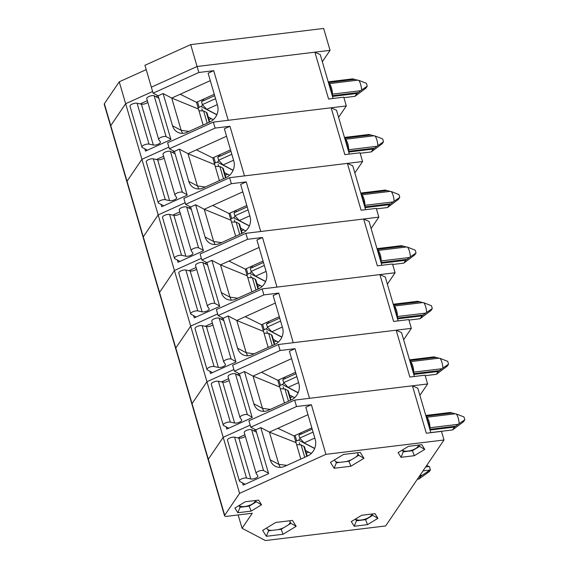 <?xml version="1.0" encoding="UTF-8"?>
<svg xmlns="http://www.w3.org/2000/svg" width="569" height="569" viewBox="0 0 569 569"><rect width="100%" height="100%" fill="white"/><g stroke="black" fill="none" stroke-linecap="round" stroke-linejoin="round"><path stroke-width="0.85" d="M203.147 125.024L196.504 102.313L214.278 94.276M224.57 515.827L208.183 459.788A3.272 1.209 -16.3 0 1 208.318 459.233A3.272 1.209 -16.3 0 0 208.183 459.788L191.924 404.189A3.272 1.209 -16.3 0 1 192.059 403.634A3.272 1.209 -16.3 0 0 191.924 404.189L175.665 348.584A3.272 1.209 -16.3 0 1 175.8 348.029A3.272 1.209 -16.3 0 0 175.665 348.584L159.405 292.985A3.272 1.209 -16.3 0 1 159.54 292.43A3.272 1.209 -16.3 0 0 159.405 292.985L143.146 237.38A3.272 1.209 -16.3 0 1 143.281 236.825A3.272 1.209 -16.3 0 0 143.146 237.38L126.887 181.781A3.272 1.209 -16.3 0 1 127.022 181.227A3.272 1.209 -16.3 0 0 126.887 181.781L110.628 126.176A3.272 1.209 -16.3 0 1 110.763 125.621L125.649 103.707L119.248 81.815L104.362 103.736A3.272 1.209 -16.3 0 0 104.227 104.283L110.628 126.176A3.272 1.209 -16.3 0 1 110.763 125.621L125.649 103.707L152.613 91.517L125.649 103.707L141.909 159.313L168.872 147.122L141.909 159.313L158.168 214.911L185.131 202.72L158.168 214.911L174.427 270.51L201.39 258.326L174.427 270.51L190.679 326.115L217.65 313.924L190.679 326.115L206.938 381.714L233.909 369.53L206.938 381.714L223.197 437.319L250.168 425.128L223.197 437.319L239.585 493.359L325.902 454.346L443.998 439.993L385.633 525.941L265.431 540.55L242.067 528.281L252.28 513.238L226.739 516.339A3.272 1.209 -16.3 0 1 224.57 515.827A3.272 1.209 -16.3 0 1 224.705 515.272L239.585 493.359M210.295 80.649L171.738 98.074L163.118 93.544L158.125 95.805L153.097 93.16L151.347 87.178L197.087 66.502L330.056 50.342L323.654 28.45L190.686 44.617L144.946 65.286L151.347 87.178L197.087 66.502L314.885 52.184L320.255 54.617L333.085 98.48M163.118 93.544L172.549 125.799A12.923 11.224 -62.3 0 0 177.649 132.221A12.923 11.224 -62.3 0 0 187.03 132.307L209.812 122.008A12.923 11.224 -62.3 0 0 217.55 105.457L208.119 73.209L213.709 70.677L228.219 120.301L346.315 105.941L338.591 117.314M140.194 103.907L147.343 100.677M156.027 96.751L158.125 95.805L170.928 139.583L145.486 151.084L144.825 148.808M104.362 103.736L127.022 181.227L141.909 159.313L127.022 181.227L143.281 236.825L158.168 214.911L143.281 236.825L159.54 292.43L174.427 270.51L159.54 292.43L175.8 348.029L190.679 326.115L175.8 348.029L192.059 403.634L206.938 381.714L192.059 403.634L208.318 459.233L223.197 437.319L208.318 459.233L224.705 515.272M219.001 155.095L220.623 155.949M346.315 105.941L343.754 97.185L328.583 99.027L314.885 52.184M190.686 44.617L198.837 72.491L213.709 70.677M153.097 93.16L198.837 72.491M218.588 156.866L218.176 155.465M224.563 172.905L224.997 172.884M229.634 175.231L229.542 175.273A2.945 0.974 -114.3 0 1 229.542 175.273L224.478 172.613M214.378 163.438A5.889 2.169 -16.3 0 1 215.416 162.912L217.251 162.08A2.945 2.553 -62.3 0 0 218.837 160.451M198.467 109.028L171.738 98.074L181.17 130.329L172.549 125.799M182.557 133.352L181.17 130.329L188.993 131.418M196.504 102.313L180.181 94.262M361.592 89.994L367.218 86.239A7.361 2.795 83.1 0 0 366.365 83.323L358.776 80.357A9.815 3.727 83.1 0 1 361.592 89.994L356.962 93.458L355.013 96.325L343.896 97.676M356.962 93.458L332.488 96.431M328.221 81.844L352.695 78.863L357.645 80.179L329.394 83.615A9.815 3.727 83.1 0 1 332.467 94.127A2.454 0.932 83.1 0 0 332.709 95.649L358.25 92.548M367.218 86.239L365.931 88.145L355.013 96.325M328.846 82.548L332.709 95.649M329.394 83.615A2.454 0.932 83.1 0 1 328.868 82.519L354.409 79.411M358.776 80.357L357.645 80.179M217.301 104.618L206.789 109.369L216.867 114.661M211.512 118.743A8.77 3.236 -16.3 0 1 208.93 119.433M206.789 109.369L202.365 104.618L201.49 101.645L214.691 95.677M202.365 104.618L215.559 98.657M147.456 150.195L142.179 147.421A4.189 1.543 -16.3 0 1 141.951 147.094A4.189 1.543 -16.3 0 1 144.362 144.853A4.189 1.543 -16.3 0 1 149.042 144.113L153.331 145.024A4.189 1.543 163.7 0 0 158.004 144.284A4.189 1.543 163.7 0 0 160.422 142.037A4.189 1.543 163.7 0 0 160.33 141.852L158.794 139.704A4.189 1.543 -16.3 0 1 158.701 139.526A4.189 1.543 -16.3 0 1 161.34 137.186A4.189 1.543 -16.3 0 1 166.084 136.617L170.778 139.085M202.464 110.891L201.853 108.793M207.201 123.189L203.617 110.934L198.979 110.77M209.698 122.065L207.095 113.153A7.269 2.681 163.7 0 0 206.362 112.37L203.617 110.934M141.951 147.094L130.002 106.232A4.189 1.543 -16.3 0 1 132.413 103.992A4.189 1.543 -16.3 0 1 137.093 103.245L141.382 104.155A4.189 1.543 163.7 0 0 147.84 102.377M146.845 98.842A4.189 1.543 -16.3 0 1 146.752 98.665A4.189 1.543 -16.3 0 1 149.391 96.325A4.189 1.543 -16.3 0 1 154.135 95.756L158.829 98.224M166.084 136.617L154.135 95.756M330.056 50.342L322.331 61.715M202.742 99.49L204.363 100.343M119.248 81.815L146.212 69.631M198.119 107.84A5.889 2.169 -16.3 0 1 199.157 107.306L200.992 106.481L216.81 114.789M202.578 104.852A2.945 2.553 117.7 0 1 200.992 106.481M202.329 101.268L201.917 99.867M213.283 119.668L208.218 117.008M208.304 117.299L208.738 117.285M300.83 459.069L294.059 435.918L311.833 427.888M307.978 414.694L269.422 432.12L260.801 427.596L255.808 429.851L250.78 427.212L248.902 420.79L294.642 400.114L412.433 385.796L417.81 388.229L430.811 432.675M260.801 427.596L270.232 459.844A12.923 11.224 -62.3 0 0 275.332 466.267A12.923 11.224 -62.3 0 0 284.713 466.352L307.495 456.061A12.923 11.224 -62.3 0 0 315.233 439.51L305.802 407.255L311.392 404.73L325.902 454.346M237.97 437.91L244.876 434.794M253.71 430.797L255.808 429.851L268.611 473.636L243.169 485.129L242.501 482.861M238.169 514.952L242.067 528.281M288.298 524.945L290.958 523.331L290.211 522.136A12.269 4.524 163.7 0 1 288.298 524.945L281.143 529.291L277.736 529.703A12.269 4.524 163.7 0 0 283.796 527.676M267.814 529.618L268.561 530.82L271.968 530.408A12.269 4.524 163.7 0 1 267.814 529.618L266.577 528.025M335.625 461.594L336.371 462.796L339.778 462.377A12.269 4.524 163.7 0 1 335.625 461.594L334.387 459.994M348.953 461.267L345.547 461.679A12.269 4.524 163.7 0 0 351.606 459.652L348.953 461.267L350.888 466.231L363.954 458.301L360.277 452.412L343.534 454.446L330.468 462.377L334.145 468.266L350.888 466.231M443.998 439.993L441.48 431.38L426.302 433.222L412.433 385.796M294.642 400.114L296.52 406.536L311.392 404.73M250.78 427.212L296.52 406.536M245.289 501.751L234.897 508.053L237.821 512.74L251.135 511.126L261.527 504.817L258.603 500.13L245.289 501.751M408.506 446.316L398.115 452.625L401.038 457.312L414.353 455.698L424.744 449.389L421.821 444.702L408.506 446.316M361.685 515.265L351.293 521.567L354.217 526.261L367.531 524.639L377.923 518.331L374.999 513.643L361.685 515.265M275.723 522.47L262.658 530.4L266.335 536.297L283.078 534.255L296.143 526.332L292.466 520.436L275.723 522.47M277.736 529.703L271.968 530.408M289.621 520.784L290.211 522.136M355.383 519.084L356.443 520.784L365.597 519.668L372.738 515.336L371.913 514.02M355.774 518.85A8.179 3.016 163.7 0 0 361.151 520.03A8.179 3.016 163.7 0 0 371.436 514.156A8.179 3.016 163.7 0 0 371.415 514.084M356.109 456.921L358.769 455.307L358.022 454.105A12.269 4.524 163.7 0 1 356.109 456.921L351.606 459.652M345.547 461.679L339.778 462.377M357.432 452.753L358.022 454.105M402.205 450.143L403.265 451.836L412.418 450.726L419.559 446.395L418.734 445.079M418.229 445.136A8.179 3.016 -16.3 0 1 418.258 445.207A8.179 3.016 -16.3 0 1 417.916 446.594A8.179 3.016 -16.3 0 1 409.744 450.783A8.179 3.016 -16.3 0 1 402.589 449.908M238.987 505.571L240.047 507.271L249.201 506.154L256.342 501.822L255.517 500.507M239.371 505.336A8.179 3.016 163.7 0 0 244.755 506.517A8.179 3.016 163.7 0 0 255.04 500.642A8.179 3.016 163.7 0 0 255.012 500.564M363.954 458.301L358.769 455.307M334.145 468.266L336.371 462.796M354.217 526.261L356.443 520.784M367.531 524.639L365.597 519.668M372.738 515.336L377.923 518.331M414.353 455.698L412.418 450.726M424.744 449.389L419.559 446.395M401.038 457.312L403.265 451.836M266.335 536.297L268.561 530.82M283.078 534.255L281.143 529.291M296.143 526.332L290.958 523.331M251.135 511.126L249.201 506.154M261.527 504.817L256.342 501.822M237.821 512.74L240.047 507.271M296.022 442.639L269.422 432.12L278.853 464.375L270.232 459.844M280.24 467.398L278.853 464.375L286.911 465.364M294.059 435.918L277.864 428.308M459.147 423.599L464.773 419.851A7.361 2.795 83.1 0 0 463.92 416.935L456.331 413.969A9.815 3.727 83.1 0 1 459.147 423.599L454.517 427.07L452.568 429.936L430.783 432.582M454.517 427.07L430.043 430.043M425.776 415.448L450.25 412.475L455.2 413.791L426.949 417.226A9.815 3.727 83.1 0 1 430.022 427.732A2.454 0.932 83.1 0 0 430.264 429.261L455.805 426.16M464.773 419.851L463.479 421.757L452.568 429.936M426.401 416.159L430.264 429.261M426.949 417.226A2.454 0.932 83.1 0 1 426.423 416.131L451.964 413.023M456.331 413.969L455.2 413.791M314.806 438.052L304.145 442.874L314.678 448.408M308.86 452.241A8.77 3.236 -16.3 0 1 306.278 452.938M304.145 442.874L299.714 438.123L298.846 435.15L312.196 429.111M417.354 479.226L418.848 479.048L420.79 476.182L419.296 476.36M426.743 465.399L429.652 466.843A3.272 1.245 83.1 0 0 430.505 469.766L429.218 471.665L418.848 479.048M430.505 469.766L420.79 476.182M299.714 438.123L313.064 432.091M307.118 455.805L308.334 455.641M245.132 484.24L239.656 481.367A4.189 1.543 -16.3 0 1 239.428 481.04A4.189 1.543 -16.3 0 1 241.846 478.792A4.189 1.543 -16.3 0 1 246.519 478.052L250.808 478.963A4.189 1.543 163.7 0 0 255.481 478.223A4.189 1.543 163.7 0 0 257.899 475.976A4.189 1.543 163.7 0 0 257.814 475.798L256.27 473.643A4.189 1.543 -16.3 0 1 256.185 473.465A4.189 1.543 -16.3 0 1 258.824 471.132A4.189 1.543 -16.3 0 1 263.561 470.556L268.461 473.131M299.941 444.83L299.33 442.732M304.735 457.305L301.101 444.873L296.634 444.716M307.224 456.182L304.571 447.099A7.269 2.681 163.7 0 0 303.846 446.316L301.101 444.873M239.428 481.04L227.479 440.178A4.189 1.543 -16.3 0 1 229.897 437.931A4.189 1.543 -16.3 0 1 234.57 437.191L238.859 438.102A4.189 1.543 163.7 0 0 245.317 436.316M244.321 432.781A4.189 1.543 -16.3 0 1 244.236 432.604A4.189 1.543 -16.3 0 1 246.875 430.271A4.189 1.543 -16.3 0 1 251.612 429.695L256.512 432.269M263.561 470.556L251.612 429.695M219.406 180.622L212.763 157.912L230.537 149.882M226.554 136.247L187.998 153.68L179.377 149.149L174.384 151.404L169.356 148.765L167.606 142.783L213.347 122.107L331.144 107.79L336.514 110.222L349.345 154.085M179.377 149.149L188.808 181.397A12.923 11.224 -62.3 0 0 193.908 187.82A12.923 11.224 -62.3 0 0 203.289 187.905L226.071 177.613A12.923 11.224 -62.3 0 0 233.809 161.063L224.378 128.807L229.968 126.282L244.478 175.899L362.574 161.546L354.85 172.919M156.454 159.505L163.602 156.276M172.286 152.35L174.384 151.404L187.187 195.188L161.745 206.682L161.084 204.413M235.26 210.694L236.882 211.547M362.574 161.546L360.013 152.791L344.842 154.633L331.144 107.79M213.347 122.107L215.096 128.089L229.968 126.282M169.356 148.765L215.096 128.089M234.848 212.472L234.435 211.071M240.822 228.503L241.256 228.489M245.829 230.886A2.945 0.974 -114.3 0 1 245.801 230.872L240.737 228.212M230.637 219.044A5.889 2.169 -16.3 0 1 231.675 218.51L233.503 217.685A2.945 2.553 -62.3 0 0 235.097 216.056M214.726 164.626L187.998 153.68L197.429 185.928L188.808 181.397M198.816 188.951L197.429 185.928L205.253 187.023M212.763 157.912L196.44 149.86M377.852 145.593L383.478 141.845A7.361 2.795 83.1 0 0 382.624 138.921L375.035 135.963A9.815 3.727 83.1 0 1 377.852 145.593L373.221 149.064L371.273 151.923L360.156 153.274M373.221 149.064L348.747 152.037M344.48 137.442L368.954 134.469L373.904 135.785L345.653 139.22A9.815 3.727 83.1 0 1 348.726 149.725A2.454 0.932 83.1 0 0 348.968 151.254L374.509 148.146M383.478 141.845L382.183 143.744L371.273 151.923M345.106 138.153L348.968 151.254M345.653 139.22A2.454 0.932 83.1 0 1 345.127 138.118L370.668 135.017M375.035 135.963L373.904 135.785M233.56 160.216L223.048 164.967L233.126 170.259M227.771 174.342A8.77 3.236 -16.3 0 1 225.189 175.032M223.048 164.967L218.624 160.223L217.749 157.243L230.95 151.283M218.624 160.223L231.818 154.256M163.716 205.793L158.438 203.026A4.189 1.543 -16.3 0 1 158.21 202.699A4.189 1.543 -16.3 0 1 160.622 200.452A4.189 1.543 -16.3 0 1 165.302 199.712L169.59 200.622A4.189 1.543 163.7 0 0 174.263 199.883A4.189 1.543 163.7 0 0 176.682 197.635A4.189 1.543 163.7 0 0 176.589 197.457L175.053 195.309A4.189 1.543 -16.3 0 1 174.96 195.124A4.189 1.543 -16.3 0 1 177.599 192.791A4.189 1.543 -16.3 0 1 182.343 192.222L187.037 194.683M218.724 166.489L218.105 164.391M223.461 178.787L219.876 166.532L215.238 166.368M225.957 177.663L223.354 168.758A7.269 2.681 163.7 0 0 222.621 167.976L219.876 166.532M158.21 202.699L146.261 161.838A4.189 1.543 -16.3 0 1 148.673 159.59A4.189 1.543 -16.3 0 1 153.353 158.851L157.641 159.761A4.189 1.543 163.7 0 0 164.1 157.976M163.104 154.441A4.189 1.543 -16.3 0 1 163.011 154.263A4.189 1.543 -16.3 0 1 165.65 151.93A4.189 1.543 -16.3 0 1 170.394 151.354L175.088 153.822M182.343 192.222L170.394 151.354M235.666 236.227L229.023 213.517L246.797 205.48M242.814 191.853L204.257 209.278L195.636 204.748L190.643 207.009L185.615 204.363L183.865 198.382L229.606 177.706L347.403 163.388L352.773 165.821L365.604 209.684M195.636 204.748L205.068 237.003A12.923 11.224 -62.3 0 0 210.167 243.425A12.923 11.224 -62.3 0 0 219.549 243.511L242.33 233.212A12.923 11.224 -62.3 0 0 250.068 216.661L240.637 184.413L246.228 181.881L260.737 231.505L378.833 217.145L371.109 228.518M172.713 215.11L179.861 211.881M188.545 207.955L190.643 207.009L203.446 250.787L178.005 262.288L177.343 260.012M251.519 266.299L253.141 267.153M378.833 217.145L376.273 208.389L361.102 210.231L347.403 163.388M229.606 177.706L231.355 183.695L246.228 181.881M185.615 204.363L231.355 183.695M251.107 268.07L250.694 266.669M257.081 284.109L257.515 284.087M262.089 286.492A2.945 0.974 -114.3 0 1 262.06 286.477L256.996 283.817M246.896 274.642A5.889 2.169 -16.3 0 1 247.935 274.109L249.763 273.284A2.945 2.553 -62.3 0 0 251.356 271.655M230.986 220.231L204.257 209.278L213.688 241.533L205.068 237.003M215.075 244.556L213.688 241.533L221.512 242.622M229.023 213.517L212.699 205.466M394.111 201.191L399.737 197.443A7.361 2.795 83.1 0 0 398.883 194.527L391.294 191.561A9.815 3.727 83.1 0 1 394.111 201.191L389.481 204.662L387.532 207.529L376.415 208.88M389.481 204.662L365.006 207.635M360.739 193.047L385.213 190.067L390.163 191.383L361.912 194.818A9.815 3.727 83.1 0 1 364.985 205.324A2.454 0.932 83.1 0 0 365.227 206.853L390.768 203.752M399.737 197.443L398.442 199.349L387.532 207.529M361.365 193.752L365.227 206.853M361.912 194.818A2.454 0.932 83.1 0 1 361.386 193.723L386.927 190.615M391.294 191.561L390.163 191.383M249.819 215.822L239.307 220.573L249.386 225.865M244.03 229.94A8.77 3.236 -16.3 0 1 241.448 230.637M239.307 220.573L234.883 215.822L234.008 212.849L247.209 206.881M234.883 215.822L248.077 209.861M179.968 261.399L174.697 258.625A4.189 1.543 -16.3 0 1 174.47 258.298A4.189 1.543 -16.3 0 1 176.881 256.057A4.189 1.543 -16.3 0 1 181.561 255.317L185.85 256.221A4.189 1.543 163.7 0 0 190.523 255.481A4.189 1.543 163.7 0 0 192.941 253.241A4.189 1.543 163.7 0 0 192.848 253.056L191.312 250.908A4.189 1.543 -16.3 0 1 191.22 250.73A4.189 1.543 -16.3 0 1 193.858 248.39A4.189 1.543 -16.3 0 1 198.602 247.821L203.297 250.289M234.983 222.095L234.364 219.997M239.72 234.392L236.135 222.13L231.498 221.974M242.216 233.262L239.613 224.357A7.269 2.681 163.7 0 0 238.88 223.574L236.135 222.13M174.47 258.298L162.521 217.436A4.189 1.543 -16.3 0 1 164.932 215.189A4.189 1.543 -16.3 0 1 169.612 214.449L173.901 215.359A4.189 1.543 163.7 0 0 180.359 213.581M179.363 210.046A4.189 1.543 -16.3 0 1 179.271 209.861A4.189 1.543 -16.3 0 1 181.909 207.529A4.189 1.543 -16.3 0 1 186.653 206.96L191.348 209.428M198.602 247.821L186.653 206.96M251.925 291.826L245.282 269.116L263.056 261.086M259.073 247.451L220.516 264.877L211.896 260.353L206.903 262.608L201.874 259.969L200.124 253.987L245.865 233.311L363.655 218.994L369.032 221.426L381.863 265.289M211.896 260.353L221.327 292.601A12.923 11.224 -62.3 0 0 226.426 299.024A12.923 11.224 -62.3 0 0 235.808 299.109L258.589 288.817A12.923 11.224 -62.3 0 0 266.328 272.267L256.896 240.011L262.487 237.486L276.996 287.103L395.092 272.75L387.368 284.123M188.972 270.709L196.12 267.48M204.804 263.554L206.903 262.608L219.705 306.392L194.264 317.886L193.595 315.617M267.779 321.898L269.4 322.751M395.092 272.75L392.532 263.995L377.354 265.837L363.655 218.994M245.865 233.311L247.615 239.293L262.487 237.486M201.874 259.969L247.615 239.293M267.366 323.676L266.953 322.267M273.34 339.707L273.774 339.693M278.348 342.09A2.945 0.974 -114.3 0 1 278.319 342.076L273.255 339.416M263.155 330.24A5.889 2.169 -16.3 0 1 264.194 329.714L266.022 328.889A2.945 2.553 -62.3 0 0 267.615 327.26M247.245 275.83L220.516 264.877L229.947 297.132L221.327 292.601M231.334 300.155L229.947 297.132L237.771 298.227M245.282 269.116L228.958 261.064M410.37 256.797L415.996 253.049A7.361 2.795 83.1 0 0 415.142 250.125L407.553 247.166A9.815 3.727 83.1 0 1 410.37 256.797L405.74 260.268L403.791 263.127L392.674 264.478M405.74 260.268L381.266 263.241M376.998 248.646L401.472 245.673L406.422 246.989L378.172 250.424A9.815 3.727 83.1 0 1 381.244 260.929A2.454 0.932 83.1 0 0 381.486 262.458L407.027 259.35M415.996 253.049L414.701 254.948L403.791 263.127M377.624 249.357L381.486 262.458M378.172 250.424A2.454 0.932 83.1 0 1 377.645 249.322L403.186 246.221M407.553 247.166L406.422 246.989M266.079 271.42L255.566 276.171L265.645 281.463M260.289 285.546A8.77 3.236 -16.3 0 1 257.707 286.235M255.566 276.171L251.142 271.427L250.268 268.447L263.468 262.487M251.142 271.427L264.336 265.46M196.227 316.997L190.956 314.23A4.189 1.543 -16.3 0 1 190.729 313.903A4.189 1.543 -16.3 0 1 193.14 311.656A4.189 1.543 -16.3 0 1 197.82 310.916L202.109 311.826A4.189 1.543 163.7 0 0 206.782 311.087A4.189 1.543 163.7 0 0 209.2 308.839A4.189 1.543 163.7 0 0 209.108 308.661L207.571 306.506A4.189 1.543 -16.3 0 1 207.479 306.328A4.189 1.543 -16.3 0 1 210.117 303.995A4.189 1.543 -16.3 0 1 214.862 303.419L219.556 305.887M251.242 277.693L250.623 275.595M255.979 289.991L252.394 277.736L247.757 277.572M258.475 288.867L255.872 279.962A7.269 2.681 163.7 0 0 255.14 279.18L252.394 277.736M190.729 313.903L178.78 273.042A4.189 1.543 -16.3 0 1 181.191 270.794A4.189 1.543 -16.3 0 1 185.871 270.055L190.16 270.965A4.189 1.543 163.7 0 0 196.618 269.18M195.622 265.645A4.189 1.543 -16.3 0 1 195.53 265.467A4.189 1.543 -16.3 0 1 198.168 263.134A4.189 1.543 -16.3 0 1 202.913 262.558L207.607 265.026M214.862 303.419L202.913 262.558M268.184 347.431L261.541 324.721L279.315 316.684M275.332 303.057L236.775 320.482L228.155 315.951L223.162 318.213L218.133 315.567L216.384 309.586L262.124 288.91L379.914 274.592L385.291 277.025L398.122 320.888M228.155 315.951L237.586 348.207A12.923 11.224 -62.3 0 0 242.686 354.629A12.923 11.224 -62.3 0 0 252.067 354.715L274.848 344.416A12.923 11.224 -62.3 0 0 282.587 327.865L273.156 295.617L278.746 293.085L293.255 342.702L411.351 328.349L403.627 339.721M205.231 326.314L212.379 323.085M221.064 319.159L223.162 318.213L235.964 361.991L210.523 373.492L209.854 371.216M284.038 377.503L285.659 378.357M411.351 328.349L408.791 319.593L393.613 321.435L379.914 274.592M262.124 288.91L263.874 294.898L278.746 293.085M218.133 315.567L263.874 294.898M283.625 379.274L283.213 377.873M289.6 395.313L290.034 395.291M294.607 397.695A2.945 0.974 -114.3 0 1 294.578 397.681L289.514 395.021M279.415 385.846A5.889 2.169 -16.3 0 1 280.453 385.313L282.281 384.488A2.945 2.553 -62.3 0 0 283.874 382.859M263.504 331.435L236.775 320.482L246.206 352.73L237.586 348.207M247.593 355.76L246.206 352.73L254.03 353.826M261.541 324.721L245.218 316.67M426.629 312.395L432.255 308.647A7.361 2.795 83.1 0 0 431.402 305.731L423.813 302.765A9.815 3.727 83.1 0 1 426.629 312.395L421.999 315.866L420.05 318.732L408.933 320.084M421.999 315.866L397.525 318.839M393.257 304.251L417.731 301.271L422.682 302.587L394.431 306.022A9.815 3.727 83.1 0 1 397.503 316.528A2.454 0.932 83.1 0 0 397.745 318.057L423.286 314.956M432.255 308.647L430.961 310.553L420.05 318.732M393.883 304.956L397.717 318.064M394.431 306.022A2.454 0.932 83.1 0 1 393.904 304.927L419.445 301.819M423.813 302.765L422.682 302.587M282.338 327.026L271.826 331.777L281.904 337.068M276.548 341.144A8.77 3.236 -16.3 0 1 273.966 341.841M271.826 331.777L267.402 327.026L266.527 324.053L279.728 318.085M267.402 327.026L280.595 321.065M212.486 372.603L207.216 369.829A4.189 1.543 -16.3 0 1 206.988 369.501A4.189 1.543 -16.3 0 1 209.399 367.261A4.189 1.543 -16.3 0 1 214.079 366.514L218.368 367.425A4.189 1.543 163.7 0 0 223.041 366.685A4.189 1.543 163.7 0 0 225.459 364.445A4.189 1.543 163.7 0 0 225.367 364.26L223.83 362.112A4.189 1.543 -16.3 0 1 223.738 361.934A4.189 1.543 -16.3 0 1 226.377 359.594A4.189 1.543 -16.3 0 1 231.121 359.025L235.815 361.493M267.501 333.299L266.882 331.194M272.238 345.596L268.653 333.334L264.016 333.171M274.735 344.465L272.131 335.561A7.269 2.681 163.7 0 0 271.399 334.778L268.653 333.334M206.988 369.501L195.039 328.64A4.189 1.543 -16.3 0 1 197.45 326.393A4.189 1.543 -16.3 0 1 202.13 325.653L206.419 326.563A4.189 1.543 163.7 0 0 212.877 324.785M211.881 321.25A4.189 1.543 -16.3 0 1 211.789 321.065A4.189 1.543 -16.3 0 1 214.428 318.732A4.189 1.543 -16.3 0 1 219.172 318.163L223.866 320.624M231.121 359.025L219.172 318.163M284.443 403.03L277.8 380.32L295.574 372.29M291.591 358.655L253.034 376.081L244.414 371.557L239.421 373.812L234.392 371.173L232.643 365.184L278.383 344.515L396.173 330.191L401.55 332.63L414.381 376.493M244.414 371.557L253.845 403.805A12.923 11.224 -62.3 0 0 258.945 410.228A12.923 11.224 -62.3 0 0 268.326 410.313L291.108 400.021A12.923 11.224 -62.3 0 0 298.846 383.47L289.415 351.215L295.005 348.69L309.515 398.307L427.611 383.954L419.886 395.327M221.49 381.913L228.638 378.684M237.323 374.758L239.421 373.812L252.223 417.596L226.782 429.09L226.113 426.821M300.297 433.101L301.719 433.848M427.611 383.954L425.05 375.191L409.872 377.041L396.173 330.191M278.383 344.515L280.133 350.497L295.005 348.69M234.392 371.173L280.133 350.497M299.835 434.702L299.472 433.471M305.688 450.918L306.293 450.897M311.52 453.23L311.279 453.337A2.945 0.974 -114.3 0 1 310.838 453.28L305.574 450.513M295.674 441.444A5.889 2.169 -16.3 0 1 296.712 440.918L298.54 440.093A2.945 2.553 -62.3 0 0 300.098 438.535M279.763 387.034L253.034 376.081L262.465 408.336L253.845 403.805M263.852 411.359L262.465 408.336L270.289 409.424M277.8 380.32L261.477 372.268M442.888 368.001L448.514 364.252A7.361 2.795 83.1 0 0 447.661 361.329L440.072 358.37A9.815 3.727 83.1 0 1 442.888 368.001L438.258 371.465L436.309 374.331L425.192 375.682M438.258 371.465L413.784 374.445M409.516 359.85L433.991 356.877L438.941 358.193L410.69 361.628A9.815 3.727 83.1 0 1 413.763 372.133A2.454 0.932 83.1 0 0 414.004 373.662L439.545 370.554M448.514 364.252L447.22 366.151L436.309 374.331M410.142 360.561L414.004 373.662M410.69 361.628A2.454 0.932 83.1 0 1 410.164 360.526L435.705 357.424M440.072 358.37L438.941 358.193M298.597 382.624L288.085 387.375L298.163 392.667M292.807 396.749A8.77 3.236 -16.3 0 1 290.226 397.439M288.085 387.375L283.661 382.631L282.786 379.651L295.987 373.691M283.661 382.631L296.854 376.664M228.745 428.201L223.475 425.434A4.189 1.543 -16.3 0 1 223.247 425.107A4.189 1.543 -16.3 0 1 225.658 422.859A4.189 1.543 -16.3 0 1 230.338 422.12L234.627 423.03A4.189 1.543 163.7 0 0 239.3 422.29A4.189 1.543 163.7 0 0 241.718 420.043A4.189 1.543 163.7 0 0 241.626 419.865L240.09 417.71A4.189 1.543 -16.3 0 1 239.997 417.532A4.189 1.543 -16.3 0 1 242.636 415.199A4.189 1.543 -16.3 0 1 247.38 414.623L252.074 417.091M283.76 388.897L283.142 386.799M288.497 401.195L284.913 388.94L280.275 388.776M290.994 400.071L288.391 391.166A7.269 2.681 163.7 0 0 287.658 390.384L284.913 388.94M223.247 425.107L211.298 384.239A4.189 1.543 -16.3 0 1 213.709 381.998A4.189 1.543 -16.3 0 1 218.389 381.258L222.678 382.169A4.189 1.543 163.7 0 0 229.136 380.384M228.141 376.849A4.189 1.543 -16.3 0 1 228.048 376.671A4.189 1.543 -16.3 0 1 230.687 374.338A4.189 1.543 -16.3 0 1 235.431 373.762L240.125 376.23M247.38 414.623L235.431 373.762M215.416 162.912L213.816 157.435M217.251 162.08L233.07 170.394M360.718 90.691L332.467 94.127M209.257 122.264L206.362 112.37M149.042 144.113L137.093 103.245M153.331 145.024L141.382 104.155M197.557 101.837L199.157 107.306M458.273 424.303L430.022 427.732M422.084 475.271L419.858 475.542M429.033 466.53L425.697 466.936M430.057 470.037L423.016 470.89M306.783 456.381L303.846 446.316M246.519 478.052L234.57 437.191M250.808 478.963L238.859 438.102M231.675 218.51L230.075 213.041M233.503 217.685L249.329 225.993M376.977 146.29L348.726 149.725M225.516 177.862L222.621 167.976M165.302 199.712L153.353 158.851M169.59 200.622L157.641 159.761M247.935 274.109L246.334 268.639M249.763 273.284L265.588 281.598M393.236 201.895L364.985 205.324M241.775 233.461L238.88 223.574M181.561 255.317L169.612 214.449M185.85 256.221L173.901 215.359M264.194 329.714L262.594 324.238M266.022 328.889L281.847 337.197M409.495 257.494L381.244 260.929M258.034 289.066L255.14 279.18M197.82 310.916L185.871 270.055M202.109 311.826L190.16 270.965M280.453 385.313L278.853 379.843M282.281 384.488L298.106 392.802M425.754 313.099L397.503 316.528M274.294 344.665L271.399 334.778M214.079 366.514L202.13 325.653M218.368 367.425L206.419 326.563M296.712 440.918L295.112 435.441M311.94 452.782L310.838 453.28M298.54 440.093L314.621 448.536M442.013 368.698L413.763 372.133M290.553 400.27L287.658 390.384M230.338 422.12L218.389 381.258M234.627 423.03L222.678 382.169M158.701 139.526L146.752 98.665M256.185 473.465L244.236 432.604M174.96 195.124L163.011 154.263M191.22 250.73L179.271 209.861M207.479 306.328L195.53 265.467M223.738 361.934L211.789 321.065M239.997 417.532L228.048 376.671"/></g></svg>
